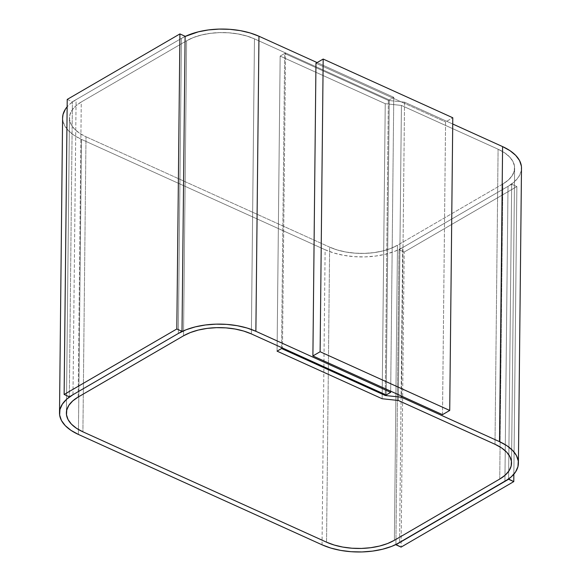 <?xml version="1.0" encoding="UTF-8"?>
<svg xmlns="http://www.w3.org/2000/svg" width="581" height="581" viewBox="0 0 581 581"><rect width="100%" height="100%" fill="white"/><g stroke="black" fill="none" stroke-linecap="round" stroke-linejoin="round"><path stroke-width="0.44" stroke-dasharray="2.9 2.18" d="M317.11 62.574L393.765 97.296L393.751 98.479L315.962 63.242L393.751 98.479L390.686 391.173L393.751 98.479L404.529 103.36L404.543 102.176L452.722 124.007L404.543 102.176L401.464 396.053L404.529 103.36L445.576 121.952L393.751 98.479L393.765 97.296L317.11 62.574M442.511 414.652L445.576 121.952L452.788 117.761L445.576 121.952L442.511 414.652M388.355 100.44L385.276 394.572L388.355 100.44L404.543 102.176L388.355 100.44L284.668 53.474L388.355 100.44M281.574 348.527L284.668 53.474L280.158 56.096L277.072 351.149L280.158 56.096L385.239 103.694L382.145 398.748L385.239 103.694L401.42 105.43L398.334 400.483L401.42 105.43L498.091 149.215L494.997 444.276L498.091 149.215L494.997 444.276L498.091 149.215L504.562 152.774L509.573 156.906L512.936 161.438L514.505 166.217L514.236 171.039L512.137 175.723L508.281 180.103L502.826 183.995A48.092 24.627 -179.4 0 0 514.621 168.062A48.092 24.627 -179.4 0 0 498.091 149.215L401.42 105.43L498.091 149.215L401.42 105.43L385.239 103.694L401.42 105.43L398.334 400.483L401.42 105.43L385.239 103.694L280.158 56.096L385.239 103.694L382.145 398.748L385.239 103.694L280.158 56.096L285.569 52.951L254.463 38.854A48.092 24.627 -179.4 0 0 186.617 40.757L183.523 335.811L186.617 40.757L183.523 335.811L186.617 40.757L193.466 37.496L201.454 34.991L210.264 33.342L219.56 32.601L228.979 32.812L238.174 33.959L246.772 36L254.463 38.854L389.255 99.917L386.169 394.971L389.255 99.917L393.765 97.296L389.255 99.917L254.463 38.854A48.092 24.627 -179.4 0 0 186.617 40.757L81.267 101.987A48.092 24.627 -179.4 0 0 69.466 117.921A48.092 24.627 -179.4 0 0 86.003 136.767L82.909 431.821L86.003 136.767L82.909 431.821L86.003 136.767L79.524 133.209L74.513 129.084L71.158 124.545L69.582 119.773L69.851 114.951L71.95 110.259L75.806 105.88L81.267 101.987L186.617 40.757L81.267 101.987L186.617 40.757L193.466 37.496L201.454 34.991L210.264 33.342L219.56 32.601L228.979 32.812L238.174 33.959L246.772 36L254.463 38.854L251.37 333.915L254.463 38.854L251.37 333.915L254.463 38.854L285.569 52.951L282.475 348.004L285.569 52.951L280.158 56.096L277.072 351.149L280.158 56.096L284.668 53.474L281.574 348.527M499.733 479.056L502.826 183.995L397.477 245.226L394.383 540.286L397.477 245.226L394.383 540.286L397.477 245.226L390.621 248.486L382.639 250.992L373.83 252.648L364.534 253.381L355.107 253.171L345.92 252.023L337.314 249.983L329.63 247.128A48.092 24.627 -179.4 0 0 397.477 245.226L502.826 183.995A48.092 24.627 -179.4 0 0 514.621 168.062A48.092 24.627 -179.4 0 0 498.091 149.215L504.562 152.774L509.573 156.906L512.936 161.438L514.505 166.217L514.236 171.039L512.137 175.723L508.281 180.103L502.826 183.995L499.733 479.056M326.537 542.182L329.63 247.128L86.003 136.767L329.63 247.128A48.092 24.627 -179.4 0 0 397.477 245.226L390.621 248.486L382.639 250.992L373.83 252.648L364.534 253.381L355.107 253.171L345.92 252.023L337.314 249.983L329.63 247.128L326.537 542.182M78.174 397.041L81.267 101.987A48.092 24.627 -179.4 0 0 69.466 117.921A48.092 24.627 -179.4 0 0 86.003 136.767L79.524 133.209L74.513 129.084L71.158 124.545L69.582 119.773L69.851 114.951L71.95 110.259L75.806 105.88L81.267 101.987L78.174 397.041M181.432 38.411L178.338 333.465L181.432 38.411L76.082 99.641L181.432 38.411A54.963 28.142 -179.4 0 1 185.107 36.472L181.432 38.411M72.988 394.695L76.082 99.641A54.963 28.142 -179.4 0 0 67.149 106.824L69.843 104.093L76.082 99.641L72.988 394.695M62.595 117.979L62.726 119.962L64.527 125.416L68.369 130.602L74.092 135.322L81.493 139.389L78.406 434.443L81.493 139.389L325.12 249.75L81.493 139.389A54.963 28.142 -179.4 0 1 62.595 117.856M322.034 544.804L325.12 249.75A54.963 28.142 -179.4 0 0 402.662 247.579L399.568 542.632L402.662 247.579L508.012 186.348L402.662 247.579L394.826 251.304L385.704 254.166L375.631 256.054L365.013 256.896L354.243 256.657L343.734 255.342L333.908 253.011L325.12 249.75L322.034 544.804M521.36 166.021L521.055 171.533L518.651 176.893L514.25 181.897L508.012 186.348L504.918 481.402L508.012 186.348A54.963 28.142 -179.4 0 0 521.491 168.134M511.679 184.213L398.987 249.714L395.901 544.564L398.987 249.714L404.173 252.06L516.865 186.559L511.679 184.213L508.593 479.013L511.679 184.213L398.987 249.714L404.173 252.06L401.079 547.113L404.173 252.06L516.865 186.559L513.851 474.219L516.865 186.559L511.679 184.213M67.222 99.424L72.407 101.777L69.321 396.83L72.407 101.777L185.114 36.269L72.407 101.777L67.222 99.424M514.621 168.062L511.534 463.115L514.621 168.062M69.466 117.921L66.379 412.982L69.466 117.921"/><path stroke-width="0.87" d="M315.962 63.242L312.898 355.935L390.686 391.173L390.672 392.357L255.88 331.293L258.966 36.24L317.11 62.574L258.966 36.24A54.963 28.142 -179.4 0 0 185.107 36.472L198.39 31.817L208.456 29.929L219.081 29.094L229.851 29.333L240.352 30.64L250.186 32.972L258.966 36.24L255.88 331.293L247.092 328.033L237.266 325.701L226.757 324.387L215.987 324.147L205.369 324.99L195.296 326.878L186.174 329.739L178.338 333.465A54.963 28.142 0.6 0 1 255.88 331.293L390.672 392.357L386.169 394.971L251.37 333.915L386.169 394.971L390.672 392.357L390.686 391.173L442.511 414.652L449.723 410.455L442.511 414.652L401.464 396.053L401.449 397.237L401.464 396.053L312.898 355.935L320.116 351.745L323.181 59.051L315.962 63.242L312.898 355.935L320.116 351.745L449.723 410.455L452.788 117.761L449.723 410.455L320.116 351.745L323.181 59.051L315.962 63.242M452.722 124.007L502.594 146.601L499.507 441.654L401.449 397.237L385.268 395.501L281.574 348.527L277.072 351.149L281.574 348.527L385.268 395.501L385.276 394.572L385.268 395.501L401.449 397.237L499.507 441.654A54.963 28.142 0.6 0 1 518.405 463.188A54.963 28.142 0.6 0 1 504.918 481.402L511.157 476.95L515.565 471.954L517.962 466.594L518.274 461.074L516.473 455.62L512.631 450.442L506.908 445.721L499.507 441.654L502.594 146.601L452.722 124.007M382.145 398.748L277.072 351.149L382.145 398.748L398.334 400.483L382.145 398.748L398.334 400.483L494.997 444.276A48.092 24.627 0.6 0 1 511.534 463.115A48.092 24.627 0.6 0 1 499.733 479.056L394.383 540.286A48.092 24.627 0.6 0 1 326.537 542.182L82.909 431.821A48.092 24.627 0.6 0 1 66.379 412.982A48.092 24.627 0.6 0 1 78.174 397.041L183.523 335.811A48.092 24.627 0.6 0 1 251.37 333.915L282.475 348.004L277.072 351.149L382.145 398.748L398.334 400.483L494.997 444.276L501.476 447.835L506.487 451.96L509.842 456.499L511.418 461.27L511.149 466.093L509.05 470.784L505.194 475.156L499.733 479.056L394.383 540.286L387.534 543.547L379.546 546.053L370.736 547.701L361.44 548.435L352.021 548.224L342.826 547.077L334.228 545.036L326.537 542.182L82.909 431.821L76.438 428.262L71.427 424.137L68.064 419.598L66.495 414.827L66.764 410.004L68.863 405.313L72.719 400.941L78.174 397.041L183.523 335.811L190.379 332.55L198.361 330.044L207.17 328.396L216.466 327.662L225.893 327.873L235.08 329.02L243.686 331.061L251.37 333.915L282.475 348.004L277.072 351.149L382.145 398.748M178.338 333.465L72.988 394.695L66.75 399.147L62.349 404.151L59.945 409.511L59.64 415.023L61.441 420.477L65.275 425.662L71.005 430.376L78.406 434.443A54.963 28.142 0.6 0 1 59.509 412.909A54.963 28.142 0.6 0 1 72.988 394.695L178.338 333.465M62.595 117.979L63.038 114.45L65.435 109.09L67.149 106.824A54.963 28.142 -179.4 0 0 62.595 117.856L59.509 412.909M78.406 434.443L322.034 544.804L330.814 548.065L340.648 550.396L351.149 551.71L361.919 551.95L372.544 551.108L382.61 549.219L391.739 546.358L399.568 542.632A54.963 28.142 0.6 0 1 322.034 544.804L78.406 434.443M399.568 542.632L504.918 481.402L399.568 542.632M518.405 463.188L521.491 168.134A54.963 28.142 -179.4 0 0 502.594 146.601L509.995 150.668L515.725 155.381L519.559 160.567L521.36 166.021M452.788 117.761L323.181 59.051L452.788 117.761M494.997 444.276A48.092 24.627 0.6 0 1 511.534 463.115A48.092 24.627 0.6 0 1 499.733 479.056L505.194 475.156L509.05 470.784L511.149 466.093L511.418 461.27L509.842 456.499L506.487 451.96L501.476 447.835L494.997 444.276M394.383 540.286A48.092 24.627 0.6 0 1 326.537 542.182L334.228 545.036L342.826 547.077L352.021 548.224L361.44 548.435L370.736 547.701L379.546 546.053L387.534 543.547L394.383 540.286M82.909 431.821A48.092 24.627 0.6 0 1 66.379 412.982A48.092 24.627 0.6 0 1 78.174 397.041L72.719 400.941L68.863 405.313L66.764 410.004L66.495 414.827L68.064 419.598L71.427 424.137L76.438 428.262L82.909 431.821M183.523 335.811A48.092 24.627 0.6 0 1 251.37 333.915L243.686 331.061L235.08 329.02L225.893 327.873L216.466 327.662L207.17 328.396L198.361 330.044L190.379 332.55L183.523 335.811M395.901 544.564L508.593 479.013L513.778 481.613L513.851 474.219L513.778 481.613L401.079 547.113L395.901 544.564M508.593 479.267L513.778 481.613L401.079 547.113L395.893 544.767L508.593 479.267M69.321 396.83L64.135 394.484L67.222 99.424L64.135 394.484L176.827 328.984L179.921 33.923L67.222 99.424L179.921 33.923L176.827 328.984L182.02 331.33L185.114 36.269L179.921 33.923L185.114 36.269L182.02 331.33L69.321 396.83L64.135 394.484L176.827 328.984L182.02 331.33L69.321 396.83"/></g></svg>
